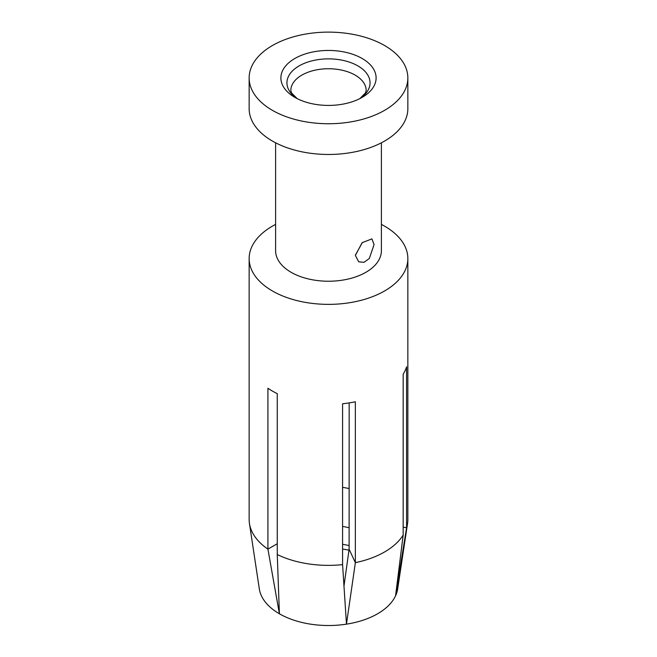 <?xml version="1.0" encoding="UTF-8"?>
<svg xmlns="http://www.w3.org/2000/svg" width="657" height="657" viewBox="0 0 657 657"><rect width="100%" height="100%" fill="white"/><g stroke="black" fill="none" stroke-linecap="round" stroke-linejoin="round"><path stroke-width="0.99" d="M349.163 488.603A55.541 32.07 0 0 0 344.137 487.601A55.541 32.07 0 0 0 342.576 487.346M277.262 543.741L267.916 549.137L267.916 388.254A79.349 45.809 0 0 0 277.262 393.65L277.262 554.541A79.349 45.809 0 0 0 306.162 563.517A79.349 45.809 0 0 0 342.576 564.642L342.576 403.759A79.349 45.809 0 0 0 355.355 401.78L355.355 562.663L349.113 549.227L349.163 402.905M277.262 554.541L279.397 613.778A69.445 40.093 0 0 0 308.946 623.895A69.445 40.093 0 0 0 346.469 624.15A69.445 40.093 0 0 0 395.571 595.8A69.445 40.093 0 0 0 397.682 588.902L407.545 523.539A79.349 45.809 0 0 0 407.849 519.556L407.849 258.554A79.349 45.809 180 0 1 306.162 302.516A79.349 45.809 180 0 1 249.151 258.554A79.349 45.809 180 0 1 275.603 224.407M349.113 549.227L343.989 585.97M403.168 527.16L406.584 527.686L406.584 366.803A79.349 45.809 0 0 1 403.168 374.178L403.168 535.061L395.571 595.8L406.584 527.686A79.349 45.809 0 0 0 407.545 523.539M249.151 258.554L249.151 519.556A79.349 45.809 0 0 0 249.455 523.539A79.349 45.809 0 0 0 267.916 549.137L279.397 613.778A69.445 40.093 0 0 1 259.318 588.902L249.455 523.539M342.576 564.642L346.469 624.15L355.355 562.663A79.349 45.809 0 0 0 403.168 535.061M348.982 550.155A63.433 36.628 180 0 0 346.362 549.679A63.433 36.628 0 0 0 342.576 549.112M355.371 255.154L362.418 242.449M374.071 244.609L369.316 258.497L364.019 262.315L358.689 261.806L355.363 255.409L362.147 242.688L371.919 238.893L374.071 244.609M341.903 51.558A47.608 27.487 0 0 0 287.552 63.91A47.608 27.487 0 0 0 294.837 97.367A47.608 27.487 0 0 0 315.097 104.307A47.608 27.487 0 0 0 362.163 97.367A47.608 27.487 0 0 0 341.903 51.558M275.603 142.799L275.603 250.695A52.897 30.542 0 0 0 313.611 279.997A52.897 30.542 0 0 0 381.397 250.695L381.397 142.799M306.162 121.89A79.349 45.809 0 0 0 407.849 77.928A79.349 45.809 0 0 0 350.838 33.975A79.349 45.809 0 0 0 249.151 77.928A79.349 45.809 0 0 0 306.162 121.89M249.151 77.928L249.151 108.651A79.349 45.809 0 0 0 306.162 152.613A79.349 45.809 0 0 0 407.849 108.651L407.849 77.928M381.397 224.407A79.349 45.809 180 0 1 407.849 258.554M349.163 527.817A50.154 28.957 0 0 0 342.617 526.421A50.154 28.957 0 0 0 342.576 526.413M349.163 545.589A56.256 32.48 180 0 0 344.342 544.628A56.256 32.48 0 0 0 342.576 544.349M359.806 98.64L365.497 92.908L366.187 90.502A37.687 21.763 0 0 0 339.111 69.626A37.687 21.763 0 0 0 290.813 90.502L291.503 92.908L297.194 98.64M359.88 98.599A41.563 23.997 0 0 0 340.203 59.844A41.563 23.997 0 0 0 293.523 69.905A41.563 23.997 0 0 0 297.12 98.599"/></g></svg>
